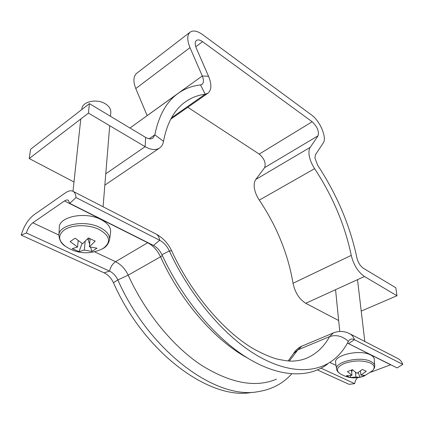 <?xml version="1.0" encoding="UTF-8"?>
<svg xmlns="http://www.w3.org/2000/svg" width="424" height="424" viewBox="0 0 424 424"><rect width="100%" height="100%" fill="white"/><g stroke="black" fill="none" stroke-linecap="round" stroke-linejoin="round"><path stroke-width="0.64" d="M361.216 311.084L396.975 295.751L395.804 287.764L363.447 268.318C360.268 266.071 358.079 262.573 356.891 257.824C350.049 225.563 336.995 194.733 317.73 165.334L314.905 158.004L315.456 154.765L323.215 142.994C327.158 137.789 320.072 120.93 311.518 114.973L202.566 34.588C197.335 30.873 193.185 30.062 190.127 32.16C187.042 35.054 186.995 40.216 189.989 47.636L202.29 75.97C203.902 79.966 203.822 82.76 202.047 84.36L200.541 84.927C192.03 85.839 184.35 88.812 177.486 93.852C166.219 102.173 158.677 115.842 154.85 134.848L152.984 138.065C151.061 139.337 148.596 139.114 145.602 137.397L89.411 103.631L88.452 113.123L145.135 146.678L145.602 137.397M187.795 107.277L259.212 154.097C264.332 158.629 266.134 163.139 264.618 167.634L255.253 180.184L254.358 182.733L254.146 185.929C254.432 190.593 256.149 195.332 259.303 200.133C276.814 226.289 288.055 253.997 293.032 283.264C295.009 292.523 299.243 299.201 305.741 303.293L338.665 320.523M305.741 303.293L364.46 276.501C358.036 272.017 353.637 264.974 351.252 255.381C344.94 225.165 332.734 196.254 314.624 168.651C311.359 163.584 309.467 158.661 308.953 153.886L308.99 150.642L309.716 148.093L318.021 135.823C319.24 131.339 317.284 126.649 312.159 121.752L202.561 41.663C199.964 39.845 197.918 39.448 196.407 40.476C194.849 41.934 194.823 44.52 196.333 48.246L208.55 76.299C211.799 84.312 211.629 89.925 208.03 93.142L205.184 94.234C197.732 95.162 190.986 97.812 184.944 102.184C174.137 110.039 166.992 123.087 163.516 141.33C162.986 144.282 161.708 146.487 159.689 147.955C155.905 150.435 151.055 150.011 145.135 146.678L105.777 173.792M147.16 115.651L135.781 88.558C133.041 81.456 133.332 76.373 136.65 73.32L136.793 73.214M88.452 113.123L29.214 158.549L30.581 149.301L89.411 103.631M29.214 158.549L73.993 181.986M364.46 276.501L396.975 295.751M347.452 343.074L397.124 367.905L402.8 364.401C401.835 361.757 400.251 359.828 398.051 358.614L397.749 358.455M327.423 364.179C308.82 378.192 279.575 377.667 247.436 357.962C215.376 338.166 182.362 299 161.994 254.787L169.319 250.907C189.602 294.834 222.314 333.821 253.997 353.627C285.76 373.348 314.597 374.053 332.882 360.268C339.264 355.381 344.431 349.074 348.374 341.341L349.657 339.746C350.971 338.792 352.567 338.781 354.432 339.709L402.8 364.401M370.703 372.251L390.785 364.725M321.085 368.223L354.665 383.635L355.519 380.381L357.474 377.72M317.47 369.956L349.106 384.351L354.665 383.635M291.686 373.899C283.004 383.561 271.858 389.471 258.248 391.638C216.203 400.124 149.312 351.586 117.846 279.941C115.89 275.812 113.118 272.876 109.525 271.116L26.415 232.972C27.746 228.467 29.881 225.075 32.812 222.791L65.089 200.547L66.822 199.937L68.259 200.181L69.737 203.35L75.991 197.547C75.785 194.409 74.809 192.337 73.066 191.33C71.004 190.27 68.444 190.784 65.391 192.878L33.899 214.873C28.085 219.436 23.85 226.178 21.2 235.097L26.415 232.972M252.02 392.364C210.24 400.733 144.308 353.097 113.457 282.718C111.263 278.091 108.141 274.794 104.092 272.828L21.2 235.097M161.994 254.787C159.928 250.483 157.092 247.372 153.483 245.448L69.737 203.35M348.374 341.341C342.391 336.015 336.126 334.441 329.591 336.614C324.212 346.477 316.702 353.605 307.061 357.999C302.747 359.881 297.77 360.925 292.131 361.126C288.903 361.243 283.492 360.453 275.897 358.762C268.514 356.409 260.718 352.901 252.497 348.236C223.305 330.768 191.176 293.223 171.662 250.817L169.319 250.907C166.971 246.026 163.759 242.48 159.684 240.276L75.991 197.547M364.073 376.072L372.314 370.852C375.293 367.868 374.646 365.25 370.369 363.013C362.509 360.114 353.791 360.283 344.203 363.516C336.916 366.914 335.517 370.29 340 373.65C347.569 378.219 355.482 379.072 363.734 376.205M336.608 369.092C334.435 361.868 360.352 355.911 370.756 361.434C373.237 362.637 374.546 364.084 374.684 365.769L374.26 359.261C374.116 357.522 372.786 356.028 370.263 354.787C359.7 349.095 333.402 355.227 335.623 362.668L336.608 369.092C336.619 370.391 337.647 371.843 339.698 373.454M355.392 372.261L355.916 377.047L350.266 377.487L346.334 375.738L351.984 375.288L347.415 371.625L352.408 369.654L356.976 373.343L362.356 369.458L366.272 371.26L360.898 375.113L365.011 375.373L360.034 377.291L358.227 372.616M355.916 377.047L360.034 377.291M351.984 375.288L351.432 370.11M360.898 375.113L360.448 371.074M350.266 377.487L350.796 375.542M351.671 372.336L352.402 369.659M64.204 230.015C57.775 235.251 58.183 240.673 65.434 246.291C76.834 253.732 88.754 254.776 101.193 249.413L103.52 248.151C111.417 241.945 109.922 235.696 99.041 229.416C88.669 224.254 71.725 224.54 64.204 230.015M58.899 235.347C58.433 224.694 84.445 219.494 99.735 227.412C106.71 230.958 109.98 235.113 109.54 239.878L110.595 232.22C111.056 227.333 107.749 223.061 100.689 219.415C85.203 211.269 58.825 216.606 59.296 227.55L58.899 235.347C59.408 240.413 61.586 244.065 65.434 246.291M110.484 116.298L110.812 112.27C110.956 108.995 109.095 106.154 105.232 103.753C96.714 98.336 82.145 101.606 81.864 108.92L81.795 109.546M85.15 241.436L84.339 250.102L79.018 251.671L72.244 248.634L77.55 247.033L70.151 241.553L75.17 238.187L82.585 243.721L88.415 237.959L95.215 241.113L89.385 246.826L96.99 248.199L91.944 251.443L90.582 247.192M84.339 250.102L91.944 251.443M77.55 247.033L78.175 240.726M89.623 244.192L88.118 239.486L87.376 239.141M89.385 246.826L90.105 238.829M88.118 239.486L89.543 238.548M79.018 251.671L82.055 243.403M255.698 179.506L310.108 147.419M195.771 46.767L202.561 41.663M259.212 154.097L312.159 121.752M135.781 88.558L189.989 47.636M149.163 138.791L154.85 134.848L163.516 141.33M171.492 117.798L205.184 94.234L200.541 84.927M147.144 115.614L202.29 75.97L208.55 76.299M264.618 167.634L318.021 135.823M259.303 200.133L314.624 168.651M293.032 283.264L351.252 255.381M348.608 343.525L354.432 339.709C353.542 336.969 352 334.992 349.816 333.783L349.519 333.63M347.436 343.101L390.599 364.788M329.835 362.451L336.036 365.366M398.051 358.614L349.816 333.783C344.474 331.012 338.999 330.72 333.381 332.914L329.591 336.614L297.871 349.89L293.477 353.552C295.507 350.213 298.295 347.754 301.84 346.17L302.185 346.026M289.285 361.068L297.871 349.89L301.84 346.17L333.709 332.776M247.611 358.068C215.318 340.721 180.841 301.491 160.511 256.79L162.381 255.624M276.459 379.167C255.402 388.029 230.174 383.248 200.775 364.826C172.616 345.947 145.215 312.557 128.175 275.171L160.511 256.79C157.415 250.33 153.138 245.65 147.684 242.74L64.475 200.934M113.457 282.718L117.846 279.941L128.175 275.171C125.202 268.911 120.999 264.417 115.561 261.698L94.499 251.792M104.092 272.828L109.525 271.116C110.585 266.85 112.599 263.712 115.561 261.698L147.881 242.629M58.915 235.06L32.812 222.791M153.483 245.448L159.684 240.276C159.217 237.233 158.019 235.161 156.09 234.064L155.82 233.926M190.127 32.16L136.65 73.32M159.408 148.146L104.85 185.113M177.486 93.852L129.972 128.006M207.855 93.264L170.739 119.192M288.129 360.999L293.477 353.552M171.662 250.817C168.217 243.461 163.028 237.875 156.09 234.064L73.066 191.33M335.564 289.682L339.762 331.457M357.512 279.676L364.81 341.5M374.684 365.769C374.954 367.051 374.249 368.663 372.574 370.608M80.777 119.012L72.992 191.288M109.71 125.711L103.074 206.774M109.54 239.878C108.268 244.367 105.799 247.393 102.12 248.957"/></g></svg>
